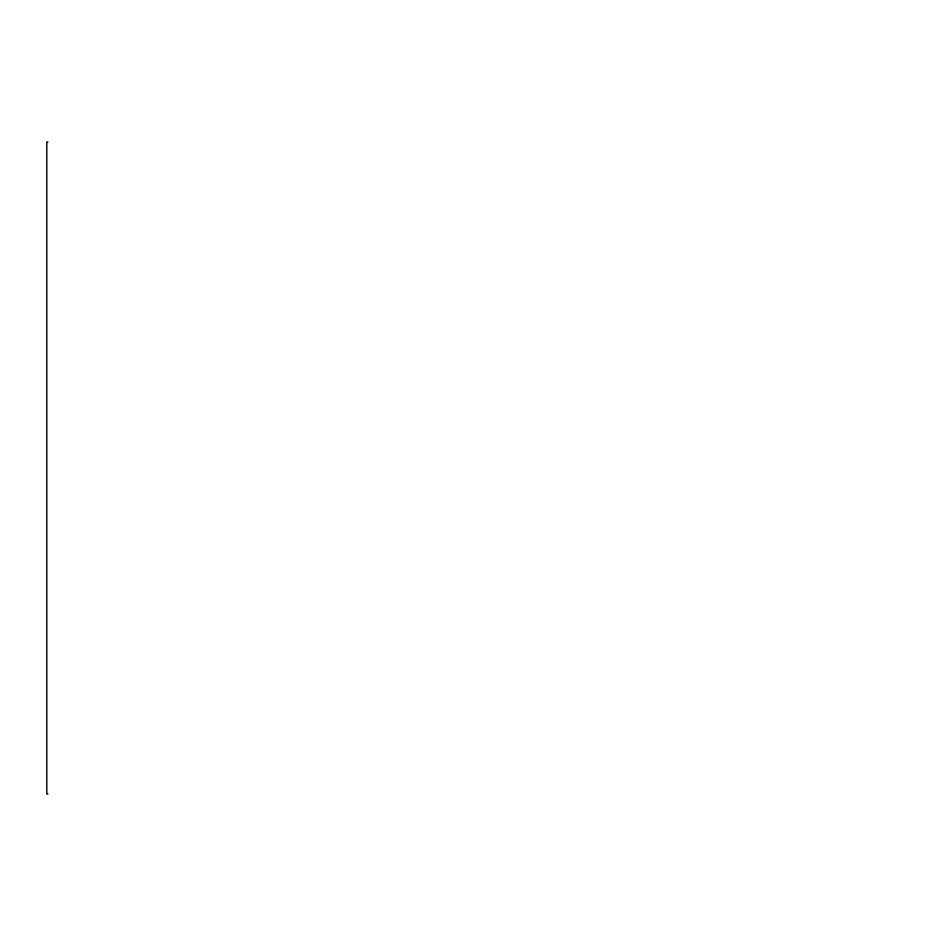 <?xml version="1.0" encoding="UTF-8"?>
<svg xmlns="http://www.w3.org/2000/svg" width="936" height="936" viewBox="0 0 936 936"><rect width="100%" height="100%" fill="white"/><g stroke="black" fill="none" stroke-linecap="round" stroke-linejoin="round"><path stroke-width="1.4" d="M47.853 141.979L46.8 141.979L46.8 794.02L47.853 794.02"/></g></svg>
